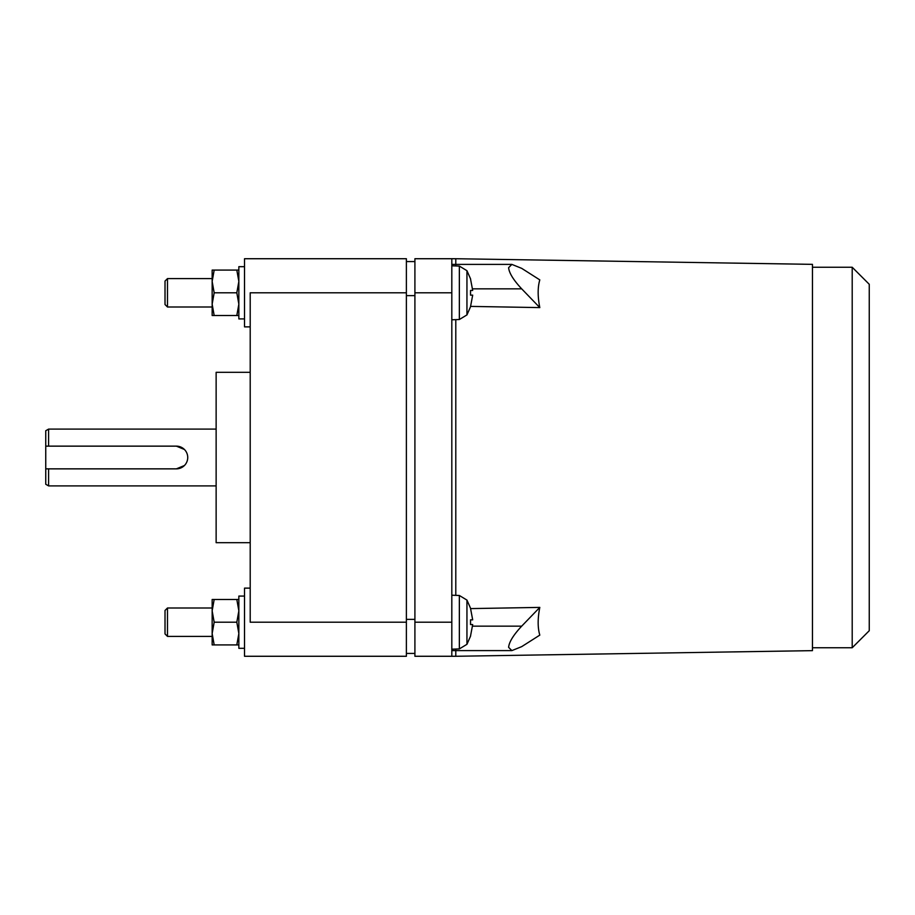 <?xml version="1.0" encoding="UTF-8"?>
<svg xmlns="http://www.w3.org/2000/svg" width="915" height="915" viewBox="0 0 915 915"><rect width="100%" height="100%" fill="white"/><g stroke="black" fill="none" stroke-linecap="round" stroke-linejoin="round"><path stroke-width="1.37" d="M167.479 306.994L167.479 278.606L165.02 281.065L165.02 304.535L167.479 306.994L212.154 306.994M167.479 636.394L167.479 608.006L165.02 610.465L165.02 633.935L167.479 636.394L212.154 636.394M852.208 267.249L869.25 284.279L869.25 630.721L852.208 647.751L852.208 267.249L812.451 267.249M539.804 279.887C537.62 287.287 537.62 296.529 539.804 307.6L521.687 288.843C513.441 280.013 509.083 272.956 508.614 267.66L511.874 264.401L521.687 268.358L539.804 279.887M470.527 636.017L472.689 624.556L470.527 624.556L470.527 619.844L472.689 619.844L470.527 608.384M472.689 624.556L470.527 624.556M470.527 306.616L472.689 295.156L470.527 295.156L470.527 290.444L472.689 290.444L470.527 278.983M472.689 295.156L470.527 295.156M212.154 315.515L212.154 270.085L214.179 270.085L212.154 281.443L214.179 292.8L212.154 304.157L214.179 315.515L212.154 315.515M212.154 644.915L212.154 599.485L214.179 599.485L212.154 610.843L214.179 622.2L212.154 633.557L214.179 644.915L212.154 644.915M539.804 607.4C537.62 618.471 537.62 627.713 539.804 635.113L521.687 646.642L511.874 650.599L508.614 647.34C509.083 642.044 513.441 634.987 521.687 626.157L539.804 607.4L470.596 608.601M451.816 656.272L455.796 656.272L455.796 649.032L455.796 656.272L812.451 650.645L812.451 264.355L455.796 258.728L455.796 264.401L455.796 258.728L451.816 258.728L451.816 656.272L414.907 656.272L414.907 622.2L451.816 622.2M455.796 265.968L455.796 264.401L455.796 265.968M539.804 307.6L470.596 306.399M455.796 319.632L455.796 595.368L455.796 319.632M214.179 315.515L236.813 315.515L238.849 304.157L236.813 292.8L238.849 281.443L236.813 270.085L214.179 270.085M214.179 292.8L236.813 292.8M236.813 270.085L238.849 270.085M238.849 315.515L236.813 315.515M214.179 644.915L236.813 644.915L238.849 633.557L236.813 622.2L238.849 610.843L236.813 599.485L214.179 599.485M214.179 622.2L236.813 622.2M236.813 599.485L238.849 599.485M238.849 644.915L236.813 644.915M184.407 465.529L176.378 468.857L45.75 468.857L176.378 468.857L48.587 468.857L48.587 485.899L45.75 484.252L45.75 430.748L48.587 429.101L48.587 446.143L176.378 446.143L45.75 446.143L176.378 446.143L184.407 449.471M48.587 446.143L45.75 446.143L45.75 468.857L48.587 468.857M176.378 468.857A11.357 11.357 0 0 0 187.735 457.5A11.357 11.357 0 0 0 176.378 446.143L176.378 446.143M244.522 266.677L238.849 266.677L238.849 318.923L244.522 318.9M244.522 596.077L238.849 596.077L238.849 648.323L244.522 648.3M414.907 258.728L451.816 258.728L414.907 258.728L414.907 622.2M250.207 326.872L244.522 326.872L244.522 258.728L406.386 258.728L406.386 656.272L244.522 656.272L244.522 588.128L250.207 588.128M250.207 372.313L216.134 372.313L216.134 542.687L250.207 542.687M406.386 653.436L414.907 653.436M406.386 261.564L414.907 261.564M406.386 622.2L250.207 622.2L250.207 292.8L406.386 292.8M472.575 288.843L521.687 288.843M521.687 626.157L472.575 626.157M459.353 648.918L459.353 595.482L466.947 600.091L466.947 644.309L459.353 648.918L451.816 649.181M459.353 319.518L459.353 266.082L466.947 270.691L466.947 314.909L459.353 319.518L451.816 319.781M414.907 292.8L451.816 292.8M406.386 295.637L414.907 295.637M406.386 619.364L414.907 619.364M167.479 278.606L212.154 278.606M167.479 608.006L212.154 608.006M852.208 647.751L812.451 647.751M451.816 264.401L511.874 264.401M451.816 650.599L511.874 650.599M470.584 636.062L466.947 644.309M466.947 600.091L470.584 608.338M470.584 306.662L466.947 314.909M466.947 270.691L470.584 278.938M459.353 595.482L451.816 595.219M459.353 266.082L451.816 265.819M48.587 429.101L216.134 429.101M48.587 485.899L216.134 485.899"/></g></svg>
